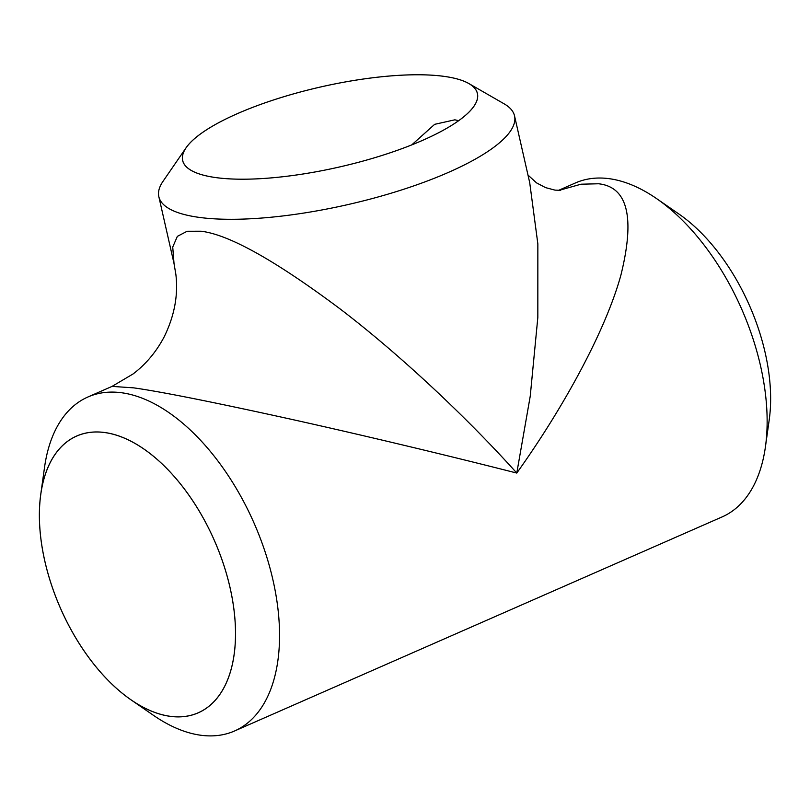 <?xml version="1.0" encoding="UTF-8"?>
<svg xmlns="http://www.w3.org/2000/svg" width="810" height="810" viewBox="0 0 810 810"><rect width="100%" height="100%" fill="white"/><g stroke="black" fill="none" stroke-linecap="round" stroke-linejoin="round"><path stroke-width="1.21" d="M445.044 76.494A151.156 41.097 -12.8 0 0 296.845 92.947A151.156 41.097 -12.8 0 0 186.067 147.785A151.156 41.097 -12.8 0 0 215.025 177.481A151.156 41.097 -12.8 0 0 402.529 148.443A151.156 41.097 -12.8 0 0 468.848 83.541A151.156 41.097 -12.8 0 0 445.044 76.494M468.848 83.541L504.184 103.862A182.382 49.592 167.2 0 1 514.532 115.881A182.382 49.592 167.2 0 1 401.102 190.107A182.382 49.592 167.2 0 1 197.923 217.212A182.382 49.592 167.2 0 1 158.841 196.698A182.382 49.592 167.2 0 1 162.982 181.379L186.067 147.785M40.763 494.242A151.156 84.088 -113.7 0 0 131.048 699.87A151.156 84.088 -113.7 0 0 169.675 716.273A151.156 84.088 -113.7 0 0 230.091 587.776A151.156 84.088 -113.7 0 0 105.219 432.58A151.156 84.088 -113.7 0 0 40.763 494.242L44.55 467.248A182.382 101.463 66.3 0 1 87.895 397.001A182.382 101.463 66.3 0 1 122.32 392.85A182.382 101.463 66.3 0 1 264.981 551.478A182.382 101.463 66.3 0 1 234.525 730.995L722.105 516.922A182.382 101.463 -113.7 0 0 765.45 446.675A182.382 101.463 -113.7 0 0 656.515 198.561A182.382 101.463 -113.7 0 0 609.91 178.777A182.382 101.463 -113.7 0 0 575.475 182.928L558.444 190.411M234.525 730.995A182.382 101.463 66.3 0 1 200.09 735.146A182.382 101.463 66.3 0 1 153.485 715.351L131.048 699.87M458.662 120.67L454.856 119.819L434.666 124.325L411.763 144.879M215.055 177.471A151.116 41.087 -12.8 0 0 383.403 155.014A151.116 41.087 -12.8 0 0 477.394 93.504A151.116 41.087 -12.8 0 0 445.014 76.504A151.116 41.087 -12.8 0 0 276.656 98.962A151.116 41.087 -12.8 0 0 182.675 160.461A151.116 41.087 -12.8 0 0 215.055 177.471M169.665 716.232A151.116 84.068 -113.7 0 0 198.197 712.79A151.116 84.068 -113.7 0 0 223.439 564.054A151.116 84.068 -113.7 0 0 105.229 432.621A151.116 84.068 -113.7 0 0 76.697 436.063A151.116 84.068 -113.7 0 0 51.465 584.8A151.116 84.068 -113.7 0 0 169.665 716.232M174.018 263.503L172.732 247.06L177.349 236.368L187.13 231.265L201.103 231.225C228.926 234.566 275.187 260.395 339.856 308.731C401.942 356.056 469.324 420.177 516.78 473.06C453.509 456.911 367.457 436.195 292.187 419.489C214.123 402.276 161.281 391.736 133.69 387.858L112.053 386.39L133.073 373.967C145.881 364.237 156.229 351.915 164.096 337C174.444 315.981 178.362 295.083 175.851 274.296L174.008 263.463L158.841 196.698M558.91 190.411L581.013 184.204L598.539 183.769C627.74 186.938 635.182 217.404 620.895 275.167C605.293 331.776 562.515 409.05 516.78 473.06L530.236 396.191L537.83 317.449L537.85 243.871L529.71 182.645L514.532 115.881M656.515 198.561L678.952 214.053A151.156 84.088 66.3 0 1 769.237 419.681L765.45 446.675M87.895 397.001L112.053 386.39M560.652 190.33L554.971 190.117L545.545 187.616L536.544 182.878L527.978 175.051"/></g></svg>
